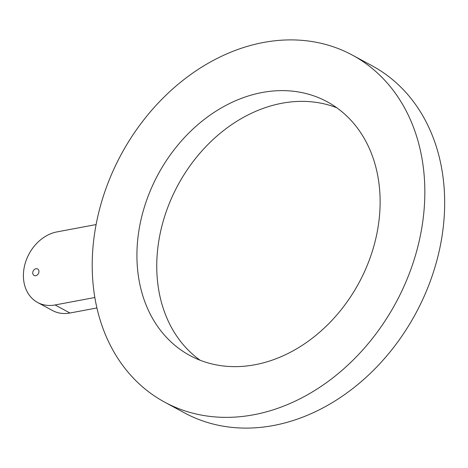 <?xml version="1.0" encoding="UTF-8"?>
<svg xmlns="http://www.w3.org/2000/svg" width="468" height="468" viewBox="0 0 468 468"><rect width="100%" height="100%" fill="white"/><g stroke="black" fill="none" stroke-linecap="round" stroke-linejoin="round"><path stroke-width="0.7" d="M150.134 313.899A144.249 114.133 118.4 0 1 178.267 144.6A144.249 114.133 118.4 0 1 327.196 101.778A144.249 114.133 118.4 0 1 366.912 143.366A144.249 114.133 118.4 0 1 338.779 312.665A144.249 114.133 118.4 0 1 189.856 355.487A144.249 114.133 118.4 0 1 150.134 313.899M200.105 360.231A144.249 114.133 118.4 0 1 169.966 324.634A144.249 114.133 118.4 0 1 193.676 160.852A144.249 114.133 118.4 0 1 336.773 107.769M352.439 55.148L372.271 65.883A197.274 156.084 118.4 0 1 444.6 208.172A197.274 156.084 118.4 0 1 353.785 387.756A197.274 156.084 118.4 0 1 184.439 412.852L164.613 402.117A197.274 156.084 118.4 0 1 92.278 259.828A197.274 156.084 118.4 0 1 183.093 80.244A197.274 156.084 118.4 0 1 352.439 55.148A197.274 156.084 118.4 0 1 424.768 197.438A197.274 156.084 118.4 0 1 333.953 377.021A197.274 156.084 118.4 0 1 164.613 402.117M94.84 297.502L55.084 304.96A38.715 30.636 118.4 0 1 37.61 302.48A38.715 30.636 118.4 0 1 25.003 264.022A38.715 30.636 118.4 0 1 56.997 231.9L96.104 224.564M96.911 307.956L69.954 313.016A38.715 30.636 118.4 0 1 52.48 310.53L37.61 302.48M38.949 271.639A3.685 2.919 118.4 0 1 37.253 274.997A3.685 2.919 118.4 0 1 34.088 275.465A3.685 2.919 118.4 0 1 32.737 272.803A3.685 2.919 118.4 0 1 34.433 269.445A3.685 2.919 118.4 0 1 37.598 268.977A3.685 2.919 118.4 0 1 38.949 271.639M55.084 304.96L69.954 313.016"/></g></svg>
